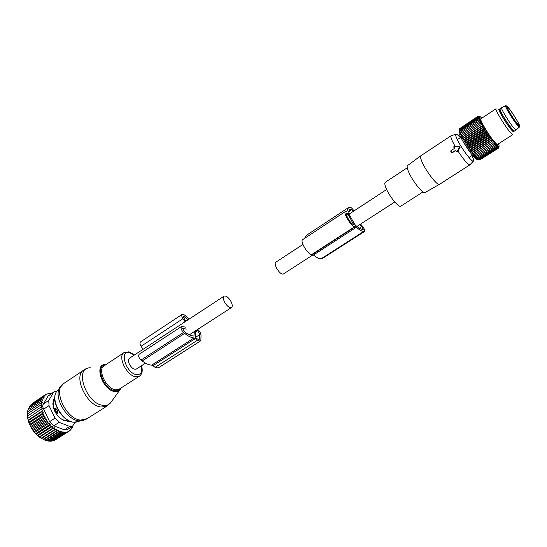 <?xml version="1.0" encoding="UTF-8"?>
<svg xmlns="http://www.w3.org/2000/svg" width="547" height="547" viewBox="0 0 547 547"><rect width="100%" height="100%" fill="white"/><g stroke="black" fill="none" stroke-linecap="round" stroke-linejoin="round"><path stroke-width="0.82" d="M224.017 296.207L129.584 358.162C128.128 359.276 128.073 361.335 129.42 364.343C131.69 368.165 134.008 369.731 136.388 369.034L136.579 368.91M230.95 301.445C228.523 297.431 226.267 295.653 224.181 296.098C222.978 297.055 223.135 299.1 224.66 302.224C227.094 306.252 229.35 308.036 231.429 307.585C232.646 306.621 232.482 304.57 230.95 301.445M283.435 273.965L283.291 274.054C281.397 274.362 279.182 272.447 276.652 268.31C275.032 265.117 274.744 263.093 275.797 262.232L302.901 244.454M54.844 400.083L54.344 400.753C53.134 402.797 52.97 405.436 53.845 408.671L55.035 407.891L56.738 409.334L57.394 410.701L56.225 412.301L57.62 413.286L57.394 410.701M56.478 414.024L57.62 413.286M57.551 415.549C60.197 418.592 62.973 420.253 65.872 420.547L67.103 419.768M69.619 421.32L63.65 420.616L58.29 416.609L54.974 411.884L52.799 403.966L53.647 399.727L54.768 398.845M65.872 420.547L66.064 421.19M55.035 407.891L54.789 409.3L56.225 412.301L55.568 412.732M67.069 419.781L69.51 421.053M55.794 439.569L69.51 430.92L69.36 430.318L70.631 429.983L70.413 429.115L71.636 428.807L71.342 427.692L72.471 427.419L72.231 426.53M54.775 429.484L41.155 438.222L39.569 437.169L54.29 427.706L54.775 429.484L56.238 428.978L41.531 438.407L44.998 440.171L48.662 441.108L51.924 441.094L54.741 440.232L68.272 431.651L68.184 431.296L69.51 430.92M71.445 428.075L72.471 427.419M70.515 429.518L71.636 428.807M69.462 430.721L70.631 429.983M68.272 431.651L65.483 432.479L51.924 441.094M51.534 440.93L65.394 432.123L63.917 432.581L50.345 441.21M49.695 440.93L63.767 431.973L62.249 432.465L48.662 441.108M47.739 440.691L62.03 431.583L60.464 432.096L46.864 440.766M45.695 440.198L60.17 430.961L58.611 431.48L44.998 440.171M51.609 393.402L49.839 393.163L46.228 394.325M42.092 406.346L27.446 416.13L42.092 406.346L40.813 405.033L42.078 404.356L40.916 402.975L42.283 402.483L41.244 401.054L42.721 400.602L41.791 399.303L43.336 398.845L42.536 397.751L44.116 397.3L43.452 396.425L45.039 395.994L44.519 395.324L46.064 394.92L45.702 394.462L46.994 393.813M42.31 408.431L27.774 418.373L42.31 408.431L40.929 407.207M42.741 410.571L41.846 411.754L28.321 420.664L28.123 420.205L42.741 410.571L41.278 409.457M43.377 412.746L42.632 414.072L29.08 422.975L28.738 422.366L43.377 412.746L41.846 411.754M44.211 414.92L43.616 416.376L30.051 425.258L29.552 424.527L44.211 414.92L42.632 414.072M45.23 417.067L44.792 418.633L31.213 427.494L30.557 426.66L45.23 417.067L43.616 416.376M46.42 419.146L46.146 420.807L32.553 429.655L31.733 428.725L46.42 419.146L44.792 418.633M47.767 421.142L47.651 422.872L34.044 431.699L33.066 430.701L47.767 421.142L46.146 420.807M49.251 423.022L49.292 424.8L35.678 433.607L34.536 432.561L49.251 423.022L47.651 422.872M50.844 424.759L51.042 426.557L37.428 435.344L36.129 434.27L50.844 424.759L49.292 424.8M52.533 426.325L52.881 428.13L39.261 436.889L37.811 435.815L52.533 426.325L51.042 426.557M54.29 427.706L52.881 428.13M56.238 428.978L56.703 430.612L43.09 439.323M43.616 439.439L58.228 430.092L56.703 430.612M58.228 430.092L58.611 431.48M56.683 391.433L54.297 391.618L53.442 392.486L48.745 400.459L49.039 405.607L55.021 418.14L59.185 422.325L69.722 426.428L64.327 429.867L53.77 425.812L49.606 421.655L43.664 409.156C42.611 407.194 42.522 405.477 43.391 404.007L48.143 396.014L54.085 391.755M45.702 394.462L32.389 403.426M44.519 395.324L31.131 404.657M43.452 396.425L30.112 405.341L29.996 406.12M42.536 397.751L29.169 406.674L29.032 407.809M41.791 399.303L28.403 408.226L28.28 409.689M41.244 401.054L27.835 409.99L27.767 411.72M40.916 402.975L27.48 411.912L27.528 413.853M40.813 405.033L27.35 413.97L27.514 416M69.722 426.428L72.436 426.4L75.042 422.284M54.768 398.38L53.647 399.727M64.327 429.867L67.172 429.751M41.531 438.407L41.155 438.222M37.811 435.815L37.428 435.344M36.129 434.27L35.678 433.607M34.536 432.561L34.044 431.699M33.066 430.701L32.553 429.655M31.733 428.725L31.213 427.494M30.557 426.66L30.051 425.258M29.552 424.527L29.08 422.975M28.738 422.366L28.321 420.664M28.123 420.205L27.774 418.373M27.712 418.072L27.446 416.13M60.17 430.961L60.464 432.096M62.03 431.583L62.249 432.465M63.767 431.973L63.917 432.581M65.394 432.123L65.483 432.479M158.158 367.987L155.081 367.358L152.982 365.731L195.238 338.607L197.31 340.323L200.154 341.171L200.893 339.632L201.036 335.68C200.899 333.403 199.805 331.297 197.747 329.362M194.315 331.585L193.953 336.029C191.231 335.988 188.154 334.579 184.729 331.81L183.621 330.894L182.814 328.398L186.26 329.109M188.1 319.769L184.442 316.467L183.512 316.18L183.778 318.019L185.953 321.178M195.696 330.696L195.423 337.157L197.364 338.99L199.142 339.523L199.607 338.566L199.751 334.614L197.693 330.661L196.838 329.95M152.982 365.731L151.683 365.157L193.966 337.978L195.238 338.607M181.481 326.532L139.273 354.162C138.083 355.714 138.671 357.69 141.03 360.097L142.152 360.958C145.57 363.564 148.743 364.965 151.683 365.157M142.152 360.958L184.647 333.369C188.038 336.118 191.142 337.656 193.966 337.978M184.647 333.369L183.532 332.453C181.166 329.95 180.517 327.954 181.583 326.463L185.563 327.133M185.057 321.766L182.937 318.689C181.631 316.563 181.413 315.093 182.288 314.286L184.524 314.969L189.05 319.147M143.123 349.28L141.044 346.285L182.937 318.689M182.185 314.354L140.579 341.882C139.622 342.743 139.779 344.207 141.044 346.285M458.714 146.179L453.887 146.562L454.509 148.36L450.899 150.726L451.542 152.538L452.061 152.647L455.678 150.281L456.444 151.546L457.107 151.498L459.391 147.293L458.714 146.179L459.118 146.035L455.09 146.364L452.677 141.789C450.947 138.111 450.448 136.073 451.172 135.69M400.924 206.089L400.732 206.205C398.606 207.785 388.903 195.785 385.874 187.744C384.65 184.585 384.486 182.746 385.382 182.226L407.228 167.799M425.197 192.462L424.896 192.633C422.626 193.884 412.048 180.373 408.472 171.573C407.071 168.182 406.763 166.185 407.549 165.591L420.814 155.779M451.022 135.786L420.896 155.717C420.13 156.305 420.513 158.377 422.052 161.946C425.976 171.204 437.108 185.631 439.323 184.407L439.59 184.264M471.938 155.58C473.278 158.398 473.825 160.175 473.572 160.914C473.032 163.765 461.723 149.044 457.36 139.711C455.494 135.759 455.131 133.878 456.28 134.077C457.114 134.343 458.448 135.547 460.287 137.694M473.367 161.133L469.935 164.825C467.835 164.524 463.815 159.902 457.88 150.958L460.061 147.581L459.118 146.035M455.09 146.364L454.058 146.5M453.791 147.198L454.495 148.367M455.678 150.281L456.957 151.991L457.88 150.958M455.822 150.555L452.007 152.921L450.803 151.334M512.778 129.851L512.751 130.528L510.59 128.524C506.611 123.437 503.226 118.2 500.437 112.826L499.767 110.453M501.51 107.697L499.883 108.771L500.635 111.397C503.746 117.379 507.513 123.205 511.937 128.873L514.399 131.061M519.418 127.054L516.04 130.008L513.715 127.834C508.915 122.152 500.054 107.39 501.578 107.65M517.223 123.574C513.23 118.781 505.784 106.426 507.014 106.665L509.025 108.614C513.024 113.461 520.341 125.578 519.151 125.427L517.223 123.574M479.582 116.559L477.975 116.381M478.105 116.292L479.336 116.559L477.893 116.367L459.528 128.695M459.241 131.123L459.138 133.406C460.601 138.357 469.046 151.772 473.976 156.955L474.967 157.967C476.43 159.362 477.292 159.758 477.545 159.156M474.967 157.967L477.025 158.295L475.993 157.933L476.806 157.727L475.254 157.167L475.999 156.852L474.447 156.278L475.124 155.854L473.593 155.273L474.194 154.733L472.69 154.165L473.223 153.516L471.753 152.955L472.218 152.196L470.789 151.669L471.193 150.801L469.798 150.309L470.147 149.338L468.806 148.893L469.1 147.82L467.815 147.437L468.061 146.268L466.837 145.953L467.042 144.695L465.88 144.463L466.044 143.116L464.957 142.965L465.094 141.55L464.075 141.488L464.184 140.011L463.241 140.046L463.336 138.514L462.468 138.658L462.55 137.071L461.757 137.324L461.839 135.711L461.121 136.059L461.21 134.425L460.56 134.89L460.67 133.242L460.089 133.817L460.212 132.169L459.706 132.853L459.856 131.218L459.412 132.005L459.596 130.391L459.213 131.287L459.384 129.16L459.111 130.248L459.432 128.757L477.777 116.6L479.179 116.709L477.893 116.367M461.121 136.059L481.367 122.733L479.787 122.179L480.779 121.564L479.213 121.003L480.273 120.497L478.728 119.937L479.856 119.547L478.338 118.993L479.528 118.706L478.044 118.179L479.295 118.002L477.859 117.509L479.158 117.427L477.763 116.976L479.124 116.996L477.777 116.6M481.367 122.733L461.839 135.711M461.757 137.324L482.03 123.991L480.444 123.458M482.03 123.991L462.55 137.071M462.468 138.658L482.762 125.325L481.182 124.825M482.762 125.325L481.989 126.268L463.336 138.514M463.241 140.046L483.562 126.726L481.989 126.268M483.562 126.726L482.864 127.772L464.184 140.011M464.075 141.488L484.416 128.176L482.864 127.772M484.416 128.176L483.787 129.318L465.094 141.55M464.957 142.965L485.319 129.66L483.787 129.318M485.319 129.66L484.758 130.897L466.044 143.116M465.88 144.463L486.262 131.164L484.758 130.897M486.262 131.164L485.77 132.483L467.042 144.695M466.837 145.953L487.227 132.675L485.77 132.483M487.227 132.675L486.796 134.077L468.061 146.268M467.815 147.437L488.218 134.172L486.796 134.077M488.218 134.172L487.842 135.642L469.1 147.82M468.806 148.893L489.216 135.649L487.842 135.642M489.216 135.649L488.895 137.181L470.147 149.338M469.798 150.309L490.208 137.085L488.895 137.181M490.208 137.085L489.941 138.665L471.193 150.801M470.789 151.669L491.192 138.466L489.941 138.665M491.192 138.466L490.967 140.08L472.218 152.196M471.753 152.955L492.15 139.779L490.967 140.08M492.15 139.779L491.965 141.42L473.223 153.516M472.69 154.165L491.965 141.42M493.086 141.01L492.922 142.664L474.194 154.733M473.593 155.273L492.922 142.664M493.975 142.145L493.838 143.806L475.124 155.854M498.768 147.697L499.055 146.534L498.515 148.114L498.413 146.692L497.873 147.922L498.016 146.452L497.408 147.601L497.531 146.07L496.847 147.122L496.963 145.543L496.204 146.5L496.314 144.88L495.486 145.734L495.596 144.093L494.693 144.832L494.816 143.177L493.838 143.806M498.461 143.827L498.768 144.634C499.691 147.505 498.632 147.252 495.589 143.868C486.892 134.165 473.743 109.735 481.551 117.974L481.763 118.186M479.76 159.922L498.693 147.977M477.025 158.295L477.552 158.466L476.663 158.568L478.215 159.061L477.257 159.068L478.796 159.512L477.77 159.43L479.692 159.963L498.242 148.093M494.693 144.832L475.999 156.852M479.787 122.179L461.21 134.425M479.213 121.003L460.67 133.242M478.728 119.937L460.212 132.169M478.338 118.993L459.856 131.218M478.044 118.179L459.596 130.391M477.859 117.509L459.439 129.707M477.763 116.976L459.384 129.16M497.599 144.374L497.503 144.442C497.079 144.538 496.129 143.752 494.659 142.076C488.929 135.704 478.885 118.617 480.916 118.747L495.985 108.791M497.873 147.922L479.295 159.82M497.408 147.601L478.796 159.512M496.847 147.122L478.215 159.061M496.204 146.5L477.552 158.466M495.486 145.734L476.806 157.727M497.503 144.442L512.806 134.617L510.084 132.142C504.484 125.605 494.235 108.463 496.074 108.737M513.387 130.487C514.043 132.381 513.298 132.066 511.158 129.55C505.23 122.569 495.308 105.086 499.999 109.933M512.888 129.974L512.881 130.726C511.924 131.642 500.204 114.125 499.589 110.856L499.568 110.296M353.95 210.957C352.651 208.892 351.53 207.723 350.579 207.45L348.453 207.593L346.832 211.327L345.54 211.388C342.572 212.291 351.427 226.902 354.798 226.649L356.391 227.265C359.434 229.986 361.861 231.395 363.673 231.484L364.541 231.47C364.952 229.863 363.83 227.634 361.191 224.783L360.452 224.174M345.396 211.484L302.785 239.559C299.448 240.735 308.009 255.046 311.735 254.519L354.798 226.649M322.162 258.642L321.123 258.779C319.133 258.827 316.576 257.575 313.445 255.025L311.735 254.519M348.049 207.86L306.299 235.408L304.529 238.41M347.386 213.46L346.907 213.508C344.774 214.164 351.133 224.653 353.567 224.496L347.988 214.089L347.386 213.46L346.579 213.993M353.369 211.34L351.783 209.542L349.806 209.672L348.555 213.487L354.921 224.639C358.094 227.668 360.603 229.248 362.456 229.364L363.222 229.378L361.82 226.588L359.584 224.735M90.583 367.857C73.647 366.463 85.735 403.768 103.096 405.354C106.973 405.826 109.79 404.527 111.554 401.464L119.793 390.079M87.493 368.384L84.19 369.84C72.539 375.201 86.412 405.929 101.202 407.043L106.836 406.154L110.59 402.865M121.092 387.939L120.648 388.896C119.41 391.057 117.42 391.939 114.679 391.549C102.446 390.202 93.571 363.632 105.496 364.63L105.906 364.644M105.509 364.904C94.802 364.972 103.615 389.519 114.945 390.743C117.578 391.126 119.492 390.278 120.682 388.206M83.479 370.319L64.129 383.235C52.204 388.814 65.722 419.241 80.717 420.089L87.171 418.646M123.861 352.753L104.327 365.683C96.99 369.034 106.009 388.814 115.403 389.772L119.048 389.252L139.218 376.322C142.165 374.285 142.938 370.75 141.536 365.704M60.765 386.175L59.985 387.214C53.025 396.377 66.413 420.144 79.007 420.848L83.684 420.335M128.661 351.858L124.299 352.466C117.147 355.673 126.398 375.632 135.649 376.774L139.218 376.322M134.282 355.078L129.687 352.678C118.877 349.704 125.837 373.081 136.367 374.62C140.928 374.927 142.576 372.008 141.304 365.854M57.469 390.449L56.573 391.604C50.201 400.007 62.337 421.566 73.852 422.202L78.659 421.491M54.105 409.744L56.738 409.334M67.493 421.32L68.553 420.595M59.185 422.325L53.77 425.812M49.039 405.607L43.664 409.156M55.021 418.14L49.606 421.655M53.442 392.486L48.143 396.014M48.745 400.459L43.391 404.007M155.081 367.358L197.31 340.323M184.018 318.368L185.529 317.376M183.361 317.178L184.442 316.467M182.589 328.754L183.183 328.364M141.03 360.097L183.532 332.453M198.158 339.489L199.607 338.566M195.477 337.362L199.751 334.614M195.641 331.988L197.693 330.661M459.391 147.293L460.061 147.581M457.107 151.498L457.518 151.676M519.609 126.008L519.452 127.02L517.202 124.976C512.498 119.335 503.808 104.798 505.722 105.79L506.57 106.07M517.503 124.073C511.336 116.62 502.167 99.814 508.758 108.121C514.754 115.41 523.917 132.046 517.503 124.073M312.371 254.499L355.372 226.677M313.445 255.025L356.391 227.265M321.123 258.779L363.673 231.484M321.868 258.745L364.35 231.511M346.326 211.333L347.03 210.868M346.607 213.877L347.263 213.446M346.6 214.998L347.988 214.089M352.952 224.311L353.581 223.901M348.76 210.998L351.078 209.474M348.61 211.627L351.783 209.542M359.331 228.195L361.82 226.588M136.388 369.034L145.475 363.16M189.317 334.812L231.429 307.585M394.763 201.987L356.931 226.444M313.116 254.779L283.291 274.054M386.64 189.515L348.911 214.267M63.52 383.638L56.573 391.604C49.989 400.445 61.893 421.58 73.742 422.222L75.636 422.257L86.453 419.098L106.836 406.154M134.514 354.928L129.16 351.967M69.182 421.443L69.674 421.122M66.953 429.887L72.436 426.4M158.015 368.076L200.154 341.171M422.954 191.935L400.732 206.205M424.896 192.633L439.323 184.407M455.692 134.282L451.59 135.69M469.935 164.825L439.412 184.38M472.471 155.232L468.957 157.502M460.82 137.345L457.326 139.642M510.59 128.524L511.937 128.873M500.437 112.826L500.635 111.397M516.04 130.008L514.33 131.102M505.531 105.879L501.688 107.656M512.594 129.653L511.978 130.049M459.138 133.406L459.555 131.752M322.087 258.69L364.541 231.47M349.444 209.911L349.806 209.672"/></g></svg>
